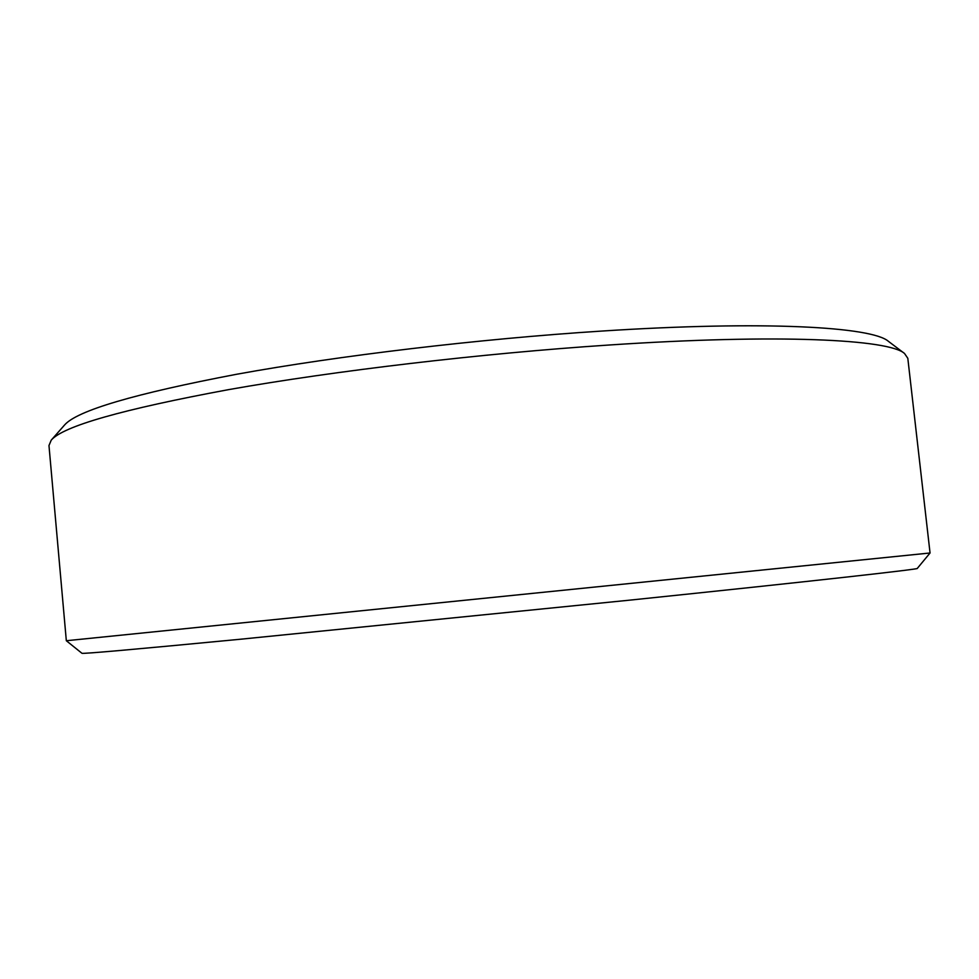 <?xml version="1.0" encoding="UTF-8"?>
<svg xmlns="http://www.w3.org/2000/svg" width="979" height="979" viewBox="0 0 979 979"><rect width="100%" height="100%" fill="white"/><g stroke="black" fill="none" stroke-linecap="round" stroke-linejoin="round"><path stroke-width="1.47" d="M51.238 440.134L64.553 425.021C76.937 410.642 134.417 393.705 236.979 374.198C338.82 355.671 479.441 338.893 601.804 331.061C765.211 320.451 872.313 326.864 888.418 341.341L904.51 353.468C889.14 339.395 779.039 333.643 608.767 345.036C481.313 353.468 334.451 370.845 228.67 389.618C122.277 409.344 63.133 426.183 51.238 440.134L48.974 445.543L66.327 640.731L930.05 552.988L917.286 568.42C920.419 569.08 813.867 581.061 630.158 600.103L239.647 639.311C134.821 649.371 82.26 654.021 81.93 653.274L66.327 640.731M930.05 552.988L907.814 358.302L904.51 353.468"/></g></svg>
